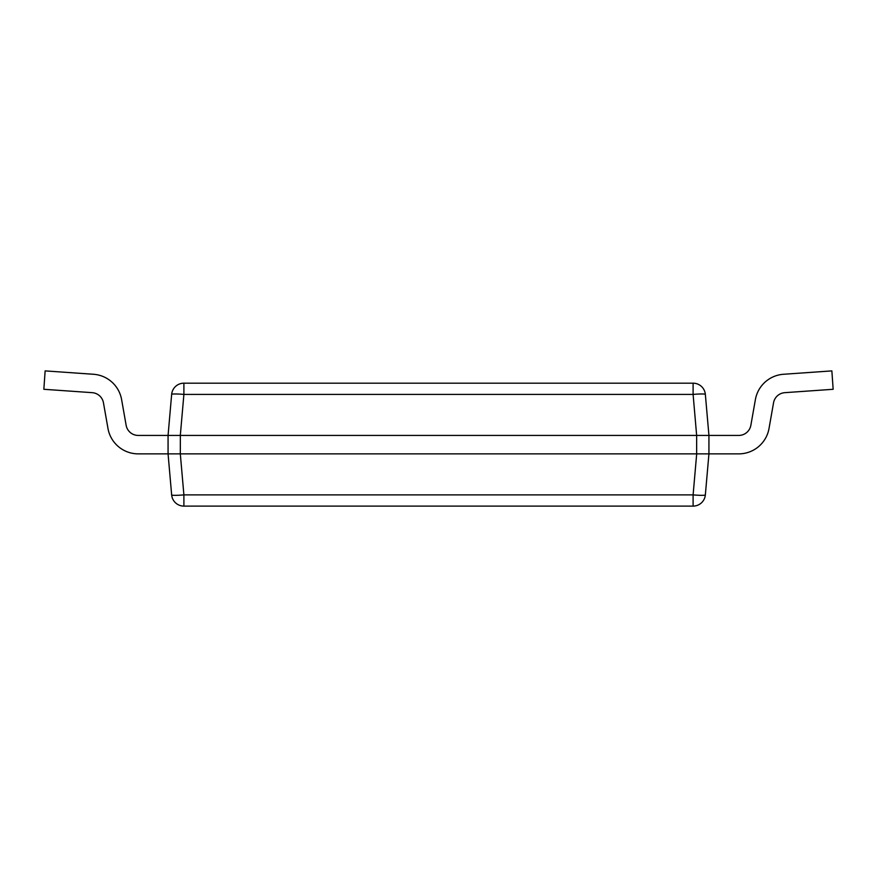 <?xml version="1.0" encoding="UTF-8"?>
<svg xmlns="http://www.w3.org/2000/svg" width="877" height="877" viewBox="0 0 877 877"><rect width="100%" height="100%" fill="white"/><g stroke="black" fill="none" stroke-linecap="round" stroke-linejoin="round"><path stroke-width="1.32" d="M693.104 506.106L183.896 506.106L183.896 494.891L180.311 453.869L180.355 435.43L168.066 435.43L168.066 453.869L171.651 494.891A12.289 1.063 -5 0 0 183.896 494.891L693.104 494.891A12.289 1.063 5 0 0 705.349 494.891A12.289 12.289 0 0 1 693.104 506.106L693.104 494.891L696.689 453.869L708.934 453.869L168.713 453.869M169.393 453.869L175.871 453.869M138.237 435.43A12.289 12.289 0 0 1 126.135 425.268A12.289 12.289 0 0 0 138.237 435.43A12.289 12.289 0 0 1 126.135 425.268A12.289 12.289 0 0 0 138.237 435.43L168.713 435.43M169.393 435.43L175.871 435.43M168.066 435.43L171.651 394.409A12.289 12.289 0 0 1 183.896 383.183L693.104 383.183A12.289 12.289 0 0 1 705.349 394.409A12.289 1.063 175 0 0 693.104 394.409L693.104 383.183A12.289 12.289 0 0 1 705.349 394.409L708.934 435.43L696.689 435.43L708.934 435.43L708.934 453.869L705.349 494.891M180.355 435.43L696.645 435.43L693.104 394.409L183.896 394.409A12.289 1.063 -175 0 0 171.651 394.409A12.289 12.289 0 0 1 183.896 383.183L183.896 394.409L180.311 435.43M738.763 453.869L708.934 453.869L738.763 453.869A30.728 30.728 0 0 0 769.019 428.469L773.547 402.795A12.289 12.289 0 0 1 784.805 392.666L833.15 389.289L831.867 370.894L783.512 374.271A30.728 30.728 0 0 0 755.393 399.594L750.865 425.268A12.289 12.289 0 0 1 738.763 435.43L708.934 435.43M183.896 506.106A12.289 12.289 0 0 1 171.651 494.891A12.289 12.289 0 0 0 183.896 506.106M750.865 425.268A12.289 12.289 0 0 1 738.763 435.43A12.289 12.289 0 0 0 750.865 425.268A12.289 12.289 0 0 1 738.763 435.43M831.867 370.894L783.512 374.271M121.607 399.594L126.135 425.268L121.607 399.594A30.728 30.728 0 0 0 93.488 374.271L45.133 370.894L43.85 389.289L92.195 392.666A12.289 12.289 0 0 1 103.453 402.795L107.981 428.469A30.728 30.728 0 0 0 138.237 453.869L168.066 453.869L138.237 453.869M103.453 402.795L107.981 428.469M45.133 370.894L93.488 374.271M696.645 453.869L696.645 435.43"/></g></svg>
